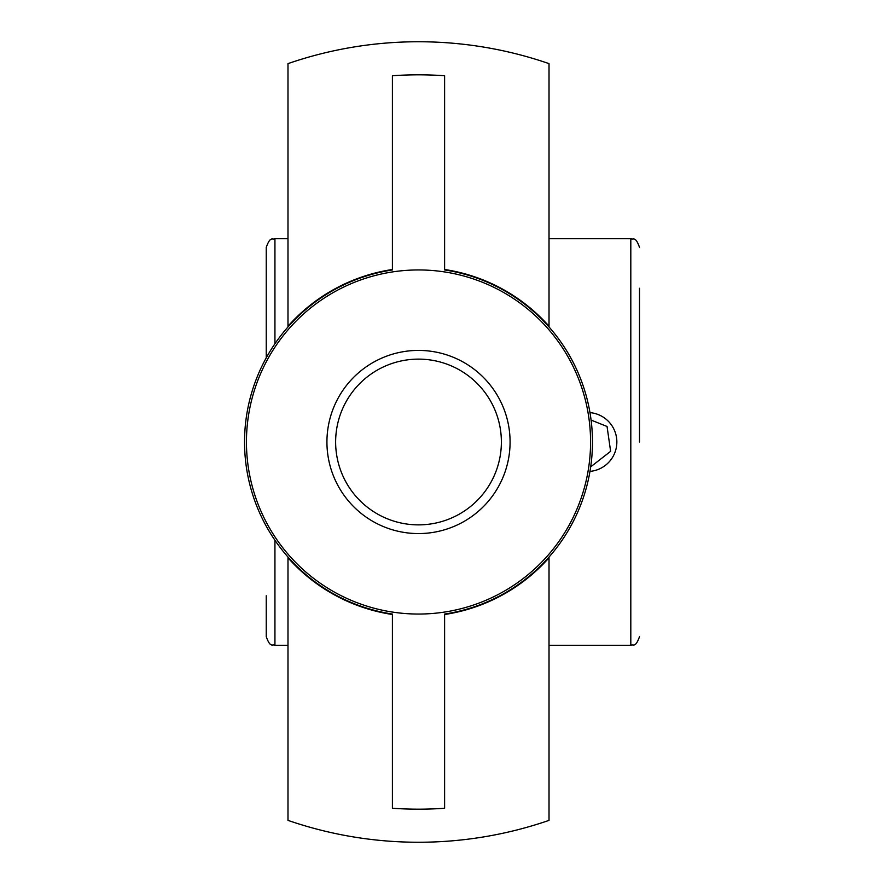 <?xml version="1.0" encoding="UTF-8"?>
<svg xmlns="http://www.w3.org/2000/svg" width="884" height="884" viewBox="0 0 884 884"><rect width="100%" height="100%" fill="white"/><g stroke="black" fill="none" stroke-linecap="round" stroke-linejoin="round"><path stroke-width="1.33" d="M444.608 614.502A174.468 174.468 0 0 0 549.03 557.771A365.81 258.669 90 0 1 549.019 557.782L549.019 820.374A400.253 400.253 0 0 1 287.985 820.374L287.985 557.782A365.81 258.669 -90 0 1 287.985 557.771A174.468 174.468 0 0 0 392.408 614.502M392.408 269.498A174.468 174.468 0 0 0 287.985 326.229A365.81 258.669 -90 0 1 287.985 326.218L287.985 63.626A400.253 400.253 0 0 1 549.019 63.626L549.019 326.218A365.81 258.669 90 0 1 549.03 326.229A174.468 174.468 0 0 0 444.608 269.498M418.508 359.125A82.875 82.875 0 0 1 490.277 483.438A82.875 82.875 0 0 1 346.738 483.438A82.875 82.875 0 0 1 418.508 359.125M418.508 350.418A91.582 91.582 0 0 0 339.202 487.791A91.582 91.582 0 0 0 497.814 487.791A91.582 91.582 0 0 0 418.508 350.418M418.508 614.048A172.048 172.048 0 0 0 590.457 435.878A172.048 172.048 0 0 0 406.275 270.382A172.048 172.048 0 0 0 246.559 448.122A172.048 172.048 0 0 0 418.508 614.048M392.408 269.952L392.408 75.748A367.18 367.18 0 0 1 444.608 75.748L444.608 269.952A174.026 174.026 0 0 1 444.608 614.048L444.608 808.252A367.18 367.18 0 0 1 392.408 808.252L392.408 614.048A174.026 174.026 0 0 1 392.408 269.952M549.03 557.108L549.03 557.771M287.985 557.771L287.985 557.108M549.03 326.229L549.03 326.892M287.985 326.892L287.985 326.229M266.239 595.739L266.239 636.624C270.526 648.646 272.515 643.674 274.935 645.331L274.935 540.345M274.935 343.655L274.935 238.669C272.515 240.326 270.526 235.354 266.239 247.376L266.239 357.755M639.519 442L639.519 288.261M590.026 412.618A29.503 29.503 0 0 1 590.026 471.382M591.142 420.11L607.054 426.475L610.623 451.337L590.755 466.807M549.019 238.669L630.811 238.669L630.811 645.331C633.242 643.674 635.231 648.646 639.519 636.624M274.935 645.331L287.985 645.331M274.935 238.669L287.985 238.669M549.019 645.331L630.811 645.331M630.811 238.669C633.242 240.326 635.231 235.354 639.519 247.376"/></g></svg>
